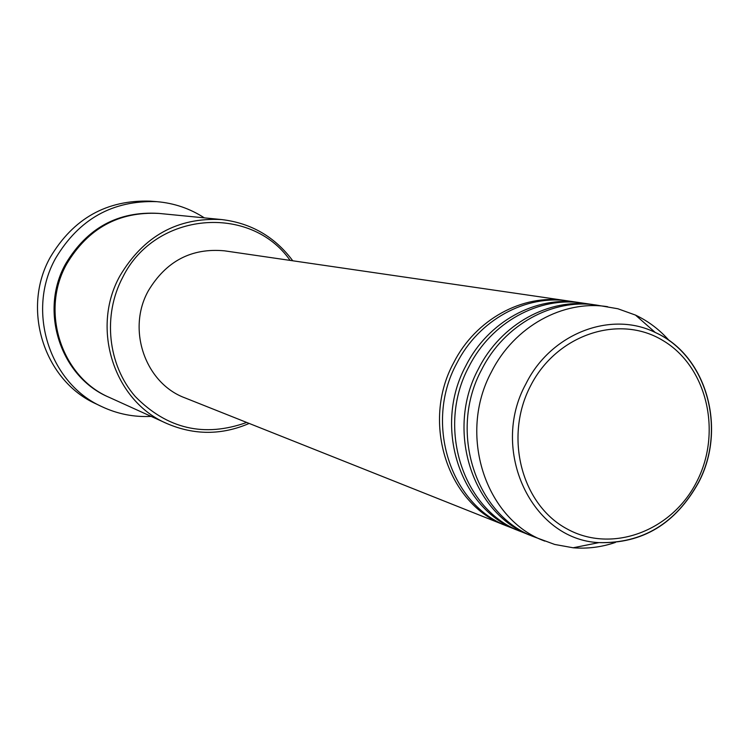 <?xml version="1.0" encoding="UTF-8"?>
<svg xmlns="http://www.w3.org/2000/svg" width="749" height="749" viewBox="0 0 749 749"><rect width="100%" height="100%" fill="white"/><g stroke="black" fill="none" stroke-linecap="round" stroke-linejoin="round"><path stroke-width="1.12" d="M506.895 526.004L505.313 525.386C447.733 504.573 420.919 422.661 453.688 362.722C475.521 319.439 522.643 293.739 565.551 300.564L567.236 300.826M519.75 531.116L508.477 526.641C450.739 505.781 423.85 423.588 456.721 363.434C478.63 320.001 525.892 294.207 568.931 301.061L580.915 302.821M518.111 530.479C459.867 509.442 432.763 426.406 465.962 365.606C488.086 321.714 535.778 295.64 579.192 302.559M532.951 536.368L521.37 531.771C462.957 510.678 435.778 427.361 469.089 366.345C491.278 322.295 539.121 296.127 582.656 303.064L594.987 304.88M531.275 535.722C472.347 514.441 444.953 430.254 478.592 368.583C501.006 324.055 549.298 297.606 593.208 304.6M615.388 542.445C601.522 547.163 587.441 548.942 573.135 547.781L554.7 544.448L534.627 537.052C475.521 515.715 448.052 431.237 481.804 369.341C504.292 324.654 552.734 298.102 596.775 305.124L617.859 308.757L635.489 315.086C648.456 321.237 659.757 329.813 669.409 340.842M290.116 260.39C250.512 203.681 155.08 211.593 122.808 277.139C102.435 315.366 107.772 364.969 135.279 396.53C167.177 428.971 204.318 437.613 246.693 422.445M249.174 423.438C221.732 435.253 194.337 435.291 166.98 423.578C114.176 401.352 90.386 328.511 119.99 275.782C143.658 236.038 177.541 217.294 221.648 219.56C251.196 223.09 274.902 236.834 292.765 260.783M156.756 201.659L150.446 201.163C106.873 199.674 73.496 218.352 50.333 257.188C21.103 309.019 44.079 380.698 96.125 403.908L101.827 406.632C49.256 383.198 26.056 310.723 55.604 258.311C79.02 219.036 112.734 200.152 156.756 201.659C174.021 203.101 189.89 208.503 204.355 217.865M166.98 423.578L109.682 397.569C61.577 377.29 39.875 311.537 66.652 264.041C88.073 228.23 118.857 211.358 159.031 213.428L221.648 219.56M505.313 525.386L185.106 397.934C145.334 383.413 126.515 329.635 148.339 290.79C166.147 261.083 191.547 247.769 224.522 250.831L565.551 300.564M544.813 541.106C485.183 519.581 457.489 434.223 491.578 371.644C514.301 326.47 563.192 299.619 607.626 306.706M151.158 416.397C133.949 417.268 117.509 414.019 101.827 406.632M697.001 481.195C722.326 431.77 706.878 366.355 662.809 340.449C619.142 313.794 556.507 334.522 530.507 385.95C503.843 436.995 521.547 504.601 566.937 528.869C611.952 553.895 672.33 530.975 697.001 481.195M698.574 482.506C675.561 523.832 642.361 543.868 598.966 542.613C531.846 539.832 489.275 450.13 525.957 383.778C550.758 333.474 610.847 310.414 655.272 332.481C706.513 355.092 727.139 428.484 698.677 482.319M109.157 397.326C60.8 377.327 38.808 311.415 65.659 263.826C87.193 227.874 118.127 211.059 158.442 213.381M573.135 547.781L598.966 542.613C642.642 543.549 675.841 523.42 698.583 482.234C726.83 428.709 706.728 355.738 655.272 332.481L635.489 315.086"/></g></svg>
